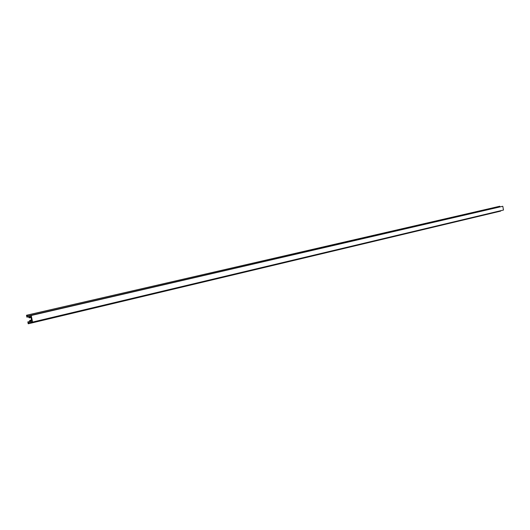 <?xml version="1.0" encoding="UTF-8"?>
<svg xmlns="http://www.w3.org/2000/svg" width="530" height="530" viewBox="0 0 530 530"><rect width="100%" height="100%" fill="white"/><g stroke="black" fill="none" stroke-linecap="round" stroke-linejoin="round"><path stroke-width="0.79" d="M27.414 316.099L502.791 206.269L31.237 315.482L27.414 316.099L27.222 315.145L26.5 315.264L26.871 317.119L28.315 316.887L29.302 317.894L29.521 317.39L28.925 316.788L30.806 316.483L31.76 321.273L29.879 321.571L30.203 320.822L29.812 320.418L29.269 321.664L27.825 321.895L28.196 323.75L28.918 323.638L28.726 322.684L32.562 322.081L31.237 315.482L502.791 206.269L503.5 210.039L32.562 322.081L503.5 210.039L502.791 206.269L27.414 316.099L31.237 315.482L32.562 322.081L28.726 322.684L28.918 323.638L500.678 211.106L28.918 323.638L28.196 323.75L27.825 321.895L29.269 321.664L29.812 320.418L31.509 320.021L29.812 320.418L30.203 320.822L31.608 320.491L30.203 320.822L29.879 321.571L31.76 321.273L30.806 316.483L28.925 316.788L29.521 317.39L30.919 317.066L29.521 317.39L29.302 317.894L31.005 317.496L29.302 317.894L28.315 316.887L26.871 317.119L26.5 315.264L499.763 206.249L27.222 315.145L27.414 316.099M500.605 210.728L500.678 211.106L500.605 210.728M499.214 206.349L499.763 206.249L499.863 206.799L499.763 206.249L499.214 206.349"/></g></svg>
